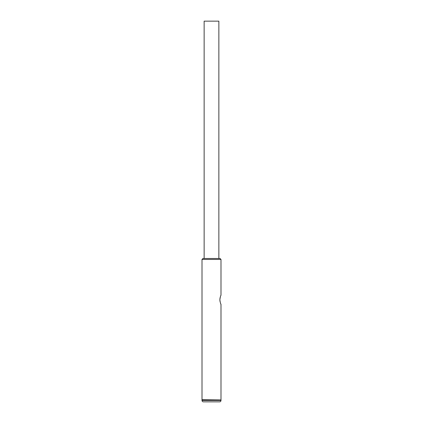 <?xml version="1.0" encoding="UTF-8"?>
<svg xmlns="http://www.w3.org/2000/svg" width="423" height="423" viewBox="0 0 423 423"><rect width="100%" height="100%" fill="white"/><g stroke="black" fill="none" stroke-linecap="round" stroke-linejoin="round"><path stroke-width="0.63" d="M204.14 258.495L204.14 21.15L218.86 21.15L218.86 258.495M220.029 298.072L219.854 299.791C220.256 297.046 220.632 295.545 220.996 295.28L220.996 259.442L202.004 259.442L202.955 258.495L220.045 258.495L220.996 259.442M220.431 296.634L220.039 298.03M220.758 399.952L202.004 399.714L202.004 259.442M220.996 399.714L220.996 304.301C220.632 304.037 220.251 302.535 219.854 299.791L220.013 301.43M202.004 400.428A1.422 1.422 0 0 0 203.431 401.85L219.569 401.85A1.422 1.422 0 0 0 220.996 400.428L220.996 399.952L202.004 399.952L202.004 400.428L220.996 400.428M220.843 303.973L220.996 304.301"/></g></svg>
